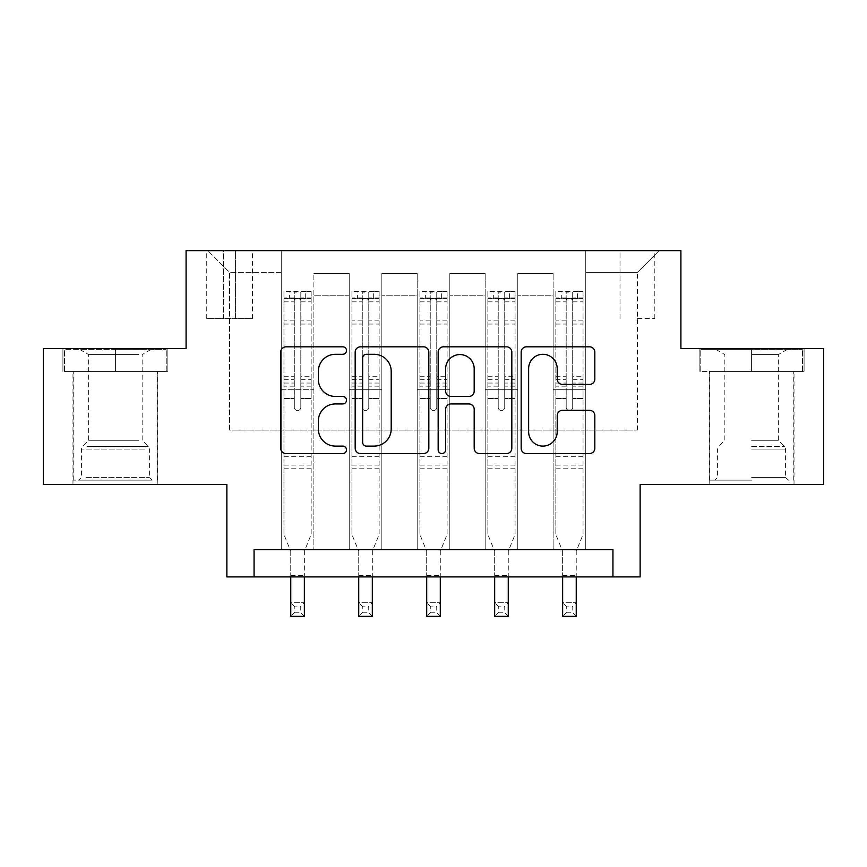 <?xml version="1.0" encoding="UTF-8"?>
<svg xmlns="http://www.w3.org/2000/svg" width="867" height="867" viewBox="0 0 867 867"><rect width="100%" height="100%" fill="white"/><g stroke="black" fill="none" stroke-linecap="round" stroke-linejoin="round"><path stroke-width="0.65" stroke-dasharray="4.33 3.25" d="M346.497 350.561A3.739 3.739 0 0 0 342.768 346.822L286.056 346.822A5.332 5.332 0 0 0 280.713 352.154L280.713 448.228A5.332 5.332 0 0 0 286.056 453.571L342.768 453.571A3.739 3.739 0 0 0 346.497 449.832A3.739 3.739 0 0 0 342.768 446.093L335.421 446.093A17.08 17.08 0 0 1 318.341 429.013L318.341 421.015A17.08 17.08 0 0 1 335.421 403.935L342.768 403.935A3.739 3.739 0 0 0 346.497 400.196A3.739 3.739 0 0 0 342.768 396.457L335.421 396.457A17.08 17.08 0 0 1 318.341 379.378L318.341 371.369A17.08 17.08 0 0 1 335.421 354.289L342.768 354.289A3.739 3.739 0 0 0 346.497 350.561M751.602 371.379L804.077 371.379L751.602 371.379L751.602 348.534L804.077 348.534L699.127 348.534L751.602 348.534L751.602 371.379L709.455 371.379L802.441 371.379L700.764 371.379L793.738 371.379L751.602 371.379L751.602 349.629L802.441 349.629L700.764 349.629L751.602 349.629L716.261 349.629L751.602 349.629L751.602 371.379M751.602 484.48L709.184 484.48L751.602 484.48M637.408 250.661L654.813 250.661L637.408 250.661M637.408 318.633L654.813 318.633L637.408 318.633M115.398 371.379L167.873 371.379L62.923 371.379L115.398 371.379L115.398 348.534L167.873 348.534L62.923 348.534L115.398 348.534L115.398 371.379L64.559 371.379L166.236 371.379L115.398 371.379L115.398 349.629L64.559 349.629L166.236 349.629L115.398 349.629L115.398 371.379M115.398 484.48L72.98 484.48L115.398 484.48M823.65 348.534L823.65 484.48L640.128 484.48L640.128 576.913L226.872 576.913L226.872 484.48L43.35 484.48L43.35 348.534L186.091 348.534L186.091 250.661L680.909 250.661L680.909 348.534L823.65 348.534M254.064 576.913L254.064 549.732L254.064 576.913L254.064 549.732L612.936 549.732L254.064 549.732L612.936 549.732L612.936 576.913M281.244 549.732L313.876 549.732L281.244 549.732L313.876 549.732L281.244 549.732L281.244 250.661L207.842 250.661L659.158 250.661L585.756 250.661L585.756 549.732L553.124 549.732L585.756 549.732L553.124 549.732L585.756 549.732L585.756 250.661L585.756 389.316L585.756 272.411L637.408 272.411L585.756 272.411L585.756 250.661L281.244 250.661L281.244 389.316L313.876 389.316L313.876 295.246L313.876 549.732L313.876 273.495L313.876 549.732L313.876 389.316L281.244 389.316L281.244 272.411L229.592 272.411L281.244 272.411L281.244 250.661L281.244 549.732M349.217 549.732L381.838 549.732L349.217 549.732L381.838 549.732L349.217 549.732L349.217 273.495L313.876 273.495L349.217 273.495L349.217 549.732L349.217 389.316L381.838 389.316L381.838 295.246L381.838 549.732L381.838 273.495L381.838 549.732L381.838 389.316L349.217 389.316L349.217 295.246L349.217 549.732M417.19 549.732L449.81 549.732L417.19 549.732L449.81 549.732L417.19 549.732L417.19 273.495L381.838 273.495L381.838 295.246L381.838 273.495L417.19 273.495L417.19 549.732L417.19 389.316L449.81 389.316L449.81 295.246L449.81 549.732L449.81 273.495L449.81 549.732L449.81 389.316L417.19 389.316L417.19 295.246L417.19 389.316L449.81 389.316L417.19 389.316L417.19 549.732M485.162 549.732L517.783 549.732L485.162 549.732L517.783 549.732L485.162 549.732L485.162 273.495L449.81 273.495L449.81 295.246L449.81 273.495L485.162 273.495L485.162 549.732L485.162 389.316L517.783 389.316L517.783 295.246L517.783 549.732L517.783 273.495L517.783 549.732L517.783 389.316L485.162 389.316L485.162 295.246L485.162 389.316L517.783 389.316L485.162 389.316L485.162 549.732M223.61 250.661L206.747 250.661L223.61 250.661L223.61 318.633L206.747 318.633L235.575 318.633L223.61 318.633L223.61 250.661M235.575 250.661L252.427 250.661L235.575 250.661L235.575 318.633L252.427 318.633L235.575 318.633L235.575 250.661M229.592 430.097L229.592 272.411L207.842 250.661L229.592 272.411L229.592 430.097L637.408 430.097L229.592 430.097M637.408 430.097L637.408 272.411L637.408 430.097M553.124 389.316L585.756 389.316L585.756 549.732L585.756 389.316L553.124 389.316L553.124 295.246L553.124 389.316L585.756 389.316L553.124 389.316L553.124 549.732L553.124 273.495L517.783 273.495L517.783 295.246L517.783 273.495L553.124 273.495L553.124 549.732L553.124 389.316M281.244 389.316L313.876 389.316L281.244 389.316M349.217 273.495L313.876 273.495L349.217 273.495L349.217 295.246L349.217 273.495M349.217 389.316L381.838 389.316L349.217 389.316M417.19 295.246L417.19 273.495L417.19 295.246L381.838 295.246L417.19 295.246M485.162 295.246L485.162 273.495L485.162 295.246L449.81 295.246L485.162 295.246M553.124 295.246L553.124 273.495L553.124 295.246L517.783 295.246L553.124 295.246M417.19 273.495L381.838 273.495L417.19 273.495M485.162 273.495L449.81 273.495L485.162 273.495M553.124 273.495L517.783 273.495L553.124 273.495M659.158 250.661L637.408 272.411L659.158 250.661M62.923 371.379L62.923 348.534L62.923 371.379M167.873 371.379L167.873 348.534L167.873 371.379M804.077 371.379L804.077 348.534L804.077 371.379M699.127 371.379L699.127 348.534L699.127 371.379M428.829 448.228L428.829 352.154A5.332 5.332 0 0 0 423.497 346.822L360.509 346.822A5.332 5.332 0 0 0 355.177 352.154L355.177 448.228A5.332 5.332 0 0 0 360.509 453.571L423.497 453.571A5.332 5.332 0 0 0 428.829 448.228M366.383 354.289A3.739 3.739 0 0 0 362.644 358.028L362.644 442.365A3.739 3.739 0 0 0 366.383 446.093L374.121 446.093A17.08 17.08 0 0 0 391.201 429.013L391.201 371.369A17.08 17.08 0 0 0 374.121 354.289L366.383 354.289M443.503 346.822L506.491 346.822A5.332 5.332 0 0 1 511.823 352.154L511.823 448.228A5.332 5.332 0 0 1 506.491 453.571L479.538 453.571A5.332 5.332 0 0 1 474.195 448.228L474.195 409.267A5.332 5.332 0 0 0 468.863 403.935L450.981 403.935A5.332 5.332 0 0 0 445.638 409.267L445.638 449.832A3.739 3.739 0 0 1 441.91 453.571A3.739 3.739 0 0 1 438.171 449.832L438.171 352.154A5.332 5.332 0 0 1 443.503 346.822M474.195 368.833A14.273 14.273 0 0 0 459.922 354.56A14.273 14.273 0 0 0 445.638 368.833L445.638 391.125A5.332 5.332 0 0 0 450.981 396.457L468.863 396.457A5.332 5.332 0 0 0 474.195 391.125L474.195 368.833M562.531 384.449L589.484 384.449A5.332 5.332 0 0 0 594.827 379.107L594.827 352.154A5.332 5.332 0 0 0 589.484 346.822L526.507 346.822A5.332 5.332 0 0 0 521.165 352.154L521.165 448.228A5.332 5.332 0 0 0 526.507 453.571L589.484 453.571A5.332 5.332 0 0 0 594.827 448.228L594.827 415.672A5.332 5.332 0 0 0 589.484 410.34L562.531 410.34A5.332 5.332 0 0 0 557.199 415.672L557.199 431.82A14.273 14.273 0 0 1 542.915 446.093A14.273 14.273 0 0 1 528.642 431.82L528.642 368.573A14.273 14.273 0 0 1 542.915 354.289A14.273 14.273 0 0 1 557.199 368.573L557.199 379.107A5.332 5.332 0 0 0 562.531 384.449M294.292 407.262A3.262 3.262 0 0 0 297.554 410.524A3.262 3.262 0 0 1 294.292 407.262L294.292 398.452L294.292 407.262M311.015 291.442L305.715 291.442L305.715 298.508L311.155 298.519L311.155 291.442L283.964 291.442L283.964 534.505L283.964 398.452L294.292 398.452L294.292 383.051L283.964 383.051M283.964 291.442L283.964 398.452L294.292 398.452L294.292 299.939C296.471 298.042 298.638 298.042 300.816 299.939L300.816 376.245L311.155 376.245L311.155 534.505L304.36 551.325L304.36 575.558L304.36 551.325L311.155 534.505L311.155 398.452L300.816 398.452L300.816 407.262A3.262 3.262 0 0 1 297.554 410.524A3.262 3.262 0 0 0 300.816 407.262L300.816 376.245M311.155 298.519L311.155 376.245M311.155 291.442L311.155 398.452L300.816 398.452L300.816 292.114L294.292 292.114L294.292 383.051M305.715 291.442L284.105 291.442M305.715 298.508L289.405 298.508L289.405 291.442M283.964 298.519L311.015 298.508M284.105 298.508L289.405 298.508M290.759 551.325L290.759 575.558L290.759 551.325L283.964 534.505L290.759 551.325M311.155 468.169L283.964 468.169M290.759 576.913L290.759 602.749L304.36 602.749L290.759 602.749L290.759 616.339L304.36 616.339L304.36 602.749L300.275 606.824L300.275 612.265L294.845 612.265L294.845 606.824L300.275 606.824M304.36 576.913L304.36 602.749M304.36 616.339L300.275 612.265M294.845 612.265L290.759 616.339M294.845 606.824L290.759 602.749M294.292 299.939L294.292 292.114M300.816 299.939L300.816 292.114M362.265 407.262A3.262 3.262 0 0 0 365.527 410.524A3.262 3.262 0 0 1 362.265 407.262L362.265 398.452L362.265 407.262M378.987 291.442L373.688 291.442L373.688 298.508L379.128 298.519L379.128 291.442L351.937 291.442L351.937 534.505L351.937 398.452L362.265 398.452L362.265 383.051L351.937 383.051M351.937 291.442L351.937 398.452L362.265 398.452L362.265 299.939C364.433 298.042 366.611 298.042 368.789 299.939L368.789 376.245L379.128 376.245L379.128 534.505L372.322 551.325L372.322 575.558L372.322 551.325L379.128 534.505L379.128 398.452L368.789 398.452L368.789 407.262A3.262 3.262 0 0 1 365.527 410.524A3.262 3.262 0 0 0 368.789 407.262L368.789 376.245M379.128 298.519L379.128 376.245M379.128 291.442L379.128 398.452L368.789 398.452L368.789 292.114L362.265 292.114L362.265 383.051M373.688 291.442L352.067 291.442M373.688 298.508L357.377 298.508L357.377 291.442M351.937 298.519L378.987 298.508M352.067 298.508L357.377 298.508M358.732 551.325L358.732 575.558L358.732 551.325L351.937 534.505L358.732 551.325M379.128 468.169L351.937 468.169M358.732 576.913L358.732 602.749L372.322 602.749L358.732 602.749L358.732 616.339L372.322 616.339L372.322 602.749L368.247 606.824L368.247 612.265L362.807 612.265L362.807 606.824L368.247 606.824M372.322 576.913L372.322 602.749M372.322 616.339L368.247 612.265M362.807 612.265L358.732 616.339M362.807 606.824L358.732 602.749M362.265 299.939L362.265 292.114M368.789 299.939L368.789 292.114M430.238 407.262A3.262 3.262 0 0 0 433.5 410.524A3.262 3.262 0 0 1 430.238 407.262L430.238 398.452L430.238 407.262M446.96 291.442L441.661 291.442L441.661 298.508L447.09 298.519L447.09 291.442L419.91 291.442L419.91 534.505L419.91 398.452L430.238 398.452L430.238 383.051L419.91 383.051M419.91 291.442L419.91 398.452L430.238 398.452L430.238 299.939C432.405 298.042 434.584 298.042 436.762 299.939L436.762 376.245L447.09 376.245L447.09 534.505L440.295 551.325L440.295 575.558L440.295 551.325L447.09 534.505L447.09 398.452L436.762 398.452L436.762 407.262A3.262 3.262 0 0 1 433.5 410.524A3.262 3.262 0 0 0 436.762 407.262L436.762 376.245M447.09 298.519L447.09 376.245M447.09 291.442L447.09 398.452L436.762 398.452L436.762 292.114L430.238 292.114L430.238 383.051M441.661 291.442L420.04 291.442M441.661 298.508L425.339 298.508L425.339 291.442M419.91 298.519L446.96 298.508M420.04 298.508L425.339 298.508M426.705 551.325L426.705 575.558L426.705 551.325L419.91 534.505L426.705 551.325M447.09 468.169L419.91 468.169M426.705 576.913L426.705 602.749L440.295 602.749L426.705 602.749L426.705 616.339L440.295 616.339L440.295 602.749L436.22 606.824L436.22 612.265L430.78 612.265L430.78 606.824L436.22 606.824M440.295 576.913L440.295 602.749M440.295 616.339L436.22 612.265M430.78 612.265L426.705 616.339M430.78 606.824L426.705 602.749M430.238 299.939L430.238 292.114M436.762 299.939L436.762 292.114M498.211 407.262A3.262 3.262 0 0 0 501.473 410.524A3.262 3.262 0 0 1 498.211 407.262L498.211 398.452L498.211 407.262M514.933 291.442L509.623 291.442L509.623 298.508L515.063 298.519L515.063 291.442L487.872 291.442L487.872 534.505L487.872 398.452L498.211 398.452L498.211 383.051L487.872 383.051M487.872 291.442L487.872 398.452L498.211 398.452L498.211 299.939C500.378 298.042 502.557 298.042 504.735 299.939L504.735 376.245L515.063 376.245L515.063 534.505L508.268 551.325L508.268 575.558L508.268 551.325L515.063 534.505L515.063 398.452L504.735 398.452L504.735 407.262A3.262 3.262 0 0 1 501.473 410.524A3.262 3.262 0 0 0 504.735 407.262L504.735 376.245M515.063 298.519L515.063 376.245M515.063 291.442L515.063 398.452L504.735 398.452L504.735 292.114L498.211 292.114L498.211 383.051M509.623 291.442L488.013 291.442M509.623 298.508L493.312 298.508L493.312 291.442M487.872 298.519L514.933 298.508M488.013 298.508L493.312 298.508M494.678 551.325L494.678 575.558L494.678 551.325L487.872 534.505L494.678 551.325M515.063 468.169L487.872 468.169M494.678 576.913L494.678 602.749L508.268 602.749L494.678 602.749L494.678 616.339L508.268 616.339L508.268 602.749L504.193 606.824L504.193 612.265L498.753 612.265L498.753 606.824L504.193 606.824M508.268 576.913L508.268 602.749M508.268 616.339L504.193 612.265M498.753 612.265L494.678 616.339M498.753 606.824L494.678 602.749M498.211 299.939L498.211 292.114M504.735 299.939L504.735 292.114M566.184 407.262A3.262 3.262 0 0 0 569.446 410.524A3.262 3.262 0 0 1 566.184 407.262L566.184 398.452L566.184 407.262M582.895 291.442L577.595 291.442L577.595 298.508L583.036 298.519L583.036 291.442L555.845 291.442L555.845 534.505L555.845 398.452L566.184 398.452L566.184 383.051L555.845 383.051M555.845 291.442L555.845 398.452L566.184 398.452L566.184 299.939C568.351 298.042 570.519 298.042 572.708 299.939L572.708 376.245L583.036 376.245L583.036 534.505L576.241 551.325L576.241 575.558L576.241 551.325L583.036 534.505L583.036 398.452L572.708 398.452L572.708 407.262A3.262 3.262 0 0 1 569.446 410.524A3.262 3.262 0 0 0 572.708 407.262L572.708 376.245M583.036 298.519L583.036 376.245M583.036 291.442L583.036 398.452L572.708 398.452L572.708 292.114L566.184 292.114L566.184 383.051M577.595 291.442L555.985 291.442M577.595 298.508L561.285 298.508L561.285 291.442M555.845 298.519L582.895 298.508M555.985 298.508L561.285 298.508M562.64 551.325L562.64 575.558L562.64 551.325L555.845 534.505L562.64 551.325M583.036 468.169L555.845 468.169M562.64 576.913L562.64 602.749L576.241 602.749L562.64 602.749L562.64 616.339L576.241 616.339L576.241 602.749L572.155 606.824L572.155 612.265L566.725 612.265L566.725 606.824L572.155 606.824M576.241 576.913L576.241 602.749M576.241 616.339L572.155 612.265M566.725 612.265L562.64 616.339M566.725 606.824L562.64 602.749M566.184 299.939L566.184 292.114M572.708 299.939L572.708 292.114M147.184 480.123L78.691 480.123L147.184 480.123M85.963 477.414L149.384 477.414L85.963 477.414M146.003 349.629L80.057 349.629L146.003 349.629M138.568 354.581L88.64 354.581L138.568 354.581M138.568 440.273L88.64 440.273L138.568 440.273M151.898 480.123L73.261 480.123L151.898 480.123M151.898 371.379L73.261 371.379L151.898 371.379M64.559 371.379L64.559 349.629L64.559 371.379M166.236 371.379L166.236 349.629L166.236 371.379M751.602 480.123L709.455 480.123L751.602 480.123M751.602 477.414L785.589 477.414L751.602 477.414M751.602 354.581L778.36 354.581L751.602 354.581M751.602 440.273L778.36 440.273L751.602 440.273M700.764 371.379L700.764 349.629L700.764 371.379M802.441 371.379L802.441 349.629L802.441 371.379M349.217 295.246L313.876 295.246L349.217 295.246M294.292 320.161L283.964 320.161M283.964 324.041L294.292 324.041M283.964 376.245L294.292 376.245M311.155 456.746L283.964 456.746M290.759 575.558L304.36 575.558L290.759 575.558M294.292 386.14L283.964 386.14M311.155 386.14L300.816 386.14M283.964 379.323L294.292 379.323M300.816 379.323L311.155 379.323M311.155 383.051L300.816 383.051M311.155 320.161L300.816 320.161M300.816 324.041L311.155 324.041M294.292 297.945L283.964 297.945M283.964 301.824L294.292 301.824M311.155 297.945L300.816 297.945M300.816 301.824L311.155 301.824M311.155 465.102L283.964 465.102M362.265 320.161L351.937 320.161M351.937 324.041L362.265 324.041M351.937 376.245L362.265 376.245M379.128 456.746L351.937 456.746M358.732 575.558L372.322 575.558L358.732 575.558M362.265 386.14L351.937 386.14M379.128 386.14L368.789 386.14M351.937 379.323L362.265 379.323M368.789 379.323L379.128 379.323M379.128 383.051L368.789 383.051M379.128 320.161L368.789 320.161M368.789 324.041L379.128 324.041M362.265 297.945L351.937 297.945M351.937 301.824L362.265 301.824M379.128 297.945L368.789 297.945M368.789 301.824L379.128 301.824M379.128 465.102L351.937 465.102M430.238 320.161L419.91 320.161M419.91 324.041L430.238 324.041M419.91 376.245L430.238 376.245M447.09 456.746L419.91 456.746M426.705 575.558L440.295 575.558L426.705 575.558M430.238 386.14L419.91 386.14M447.09 386.14L436.762 386.14M419.91 379.323L430.238 379.323M436.762 379.323L447.09 379.323M447.09 383.051L436.762 383.051M447.09 320.161L436.762 320.161M436.762 324.041L447.09 324.041M430.238 297.945L419.91 297.945M419.91 301.824L430.238 301.824M447.09 297.945L436.762 297.945M436.762 301.824L447.09 301.824M447.09 465.102L419.91 465.102M498.211 320.161L487.872 320.161M487.872 324.041L498.211 324.041M487.872 376.245L498.211 376.245M515.063 456.746L487.872 456.746M494.678 575.558L508.268 575.558L494.678 575.558M498.211 386.14L487.872 386.14M515.063 386.14L504.735 386.14M487.872 379.323L498.211 379.323M504.735 379.323L515.063 379.323M515.063 383.051L504.735 383.051M515.063 320.161L504.735 320.161M504.735 324.041L515.063 324.041M498.211 297.945L487.872 297.945M487.872 301.824L498.211 301.824M515.063 297.945L504.735 297.945M504.735 301.824L515.063 301.824M515.063 465.102L487.872 465.102M566.184 320.161L555.845 320.161M555.845 324.041L566.184 324.041M555.845 376.245L566.184 376.245M583.036 456.746L555.845 456.746M562.64 575.558L576.241 575.558L562.64 575.558M566.184 386.14L555.845 386.14M583.036 386.14L572.708 386.14M555.845 379.323L566.184 379.323M572.708 379.323L583.036 379.323M583.036 383.051L572.708 383.051M583.036 320.161L572.708 320.161M572.708 324.041L583.036 324.041M566.184 297.945L555.845 297.945M555.845 301.824L566.184 301.824M583.036 297.945L572.708 297.945M572.708 301.824L583.036 301.824M583.036 465.102L555.845 465.102M144.832 449.073L81.411 449.073L144.832 449.073M86.928 446.386L148.268 446.386L86.928 446.386M751.602 449.073L785.589 449.073L751.602 449.073M751.602 446.386L784.472 446.386L751.602 446.386M709.184 484.48L709.184 371.379M620.013 318.633L620.013 250.661M72.98 484.48L72.98 371.379M157.816 484.48L157.816 371.379M206.747 318.633L206.747 250.661M252.427 318.633L252.427 250.661M654.813 318.633L654.813 250.661M794.02 484.48L794.02 371.379M80.057 349.629L88.64 354.581L88.64 440.273L82.528 446.386L81.411 449.073L81.411 477.414L78.691 480.123M157.545 480.123L157.545 371.379M73.261 480.123L73.261 371.379M150.739 349.629L142.155 354.581L142.155 440.273L148.268 446.386L149.384 449.073L149.384 477.414L152.104 480.123M786.943 349.629L778.36 354.581L778.36 440.273L784.472 446.386L785.589 449.073L785.589 477.414L788.309 480.123M709.455 480.123L709.455 371.379M793.738 480.123L793.738 371.379M716.261 349.629L724.845 354.581L724.845 440.273L718.732 446.386L717.616 449.073L717.616 477.414L714.896 480.123"/><path stroke-width="1.3" d="M346.497 350.561A3.739 3.739 0 0 0 342.768 346.822L286.056 346.822A5.332 5.332 0 0 0 280.713 352.154L280.713 448.228A5.332 5.332 0 0 0 286.056 453.571L342.768 453.571A3.739 3.739 0 0 0 346.497 449.832A3.739 3.739 0 0 0 342.768 446.093L335.421 446.093A17.08 17.08 0 0 1 318.341 429.013L318.341 421.015A17.08 17.08 0 0 1 335.421 403.935L342.768 403.935A3.739 3.739 0 0 0 346.497 400.196A3.739 3.739 0 0 0 342.768 396.457L335.421 396.457A17.08 17.08 0 0 1 318.341 379.378L318.341 371.369A17.08 17.08 0 0 1 335.421 354.289L342.768 354.289A3.739 3.739 0 0 0 346.497 350.561M589.484 384.449A5.332 5.332 0 0 0 594.827 379.107L594.827 352.154A5.332 5.332 0 0 0 589.484 346.822L526.507 346.822A5.332 5.332 0 0 0 521.165 352.154L521.165 448.228A5.332 5.332 0 0 0 526.507 453.571L589.484 453.571A5.332 5.332 0 0 0 594.827 448.228L594.827 415.672A5.332 5.332 0 0 0 589.484 410.34L562.531 410.34A5.332 5.332 0 0 0 557.199 415.672L557.199 431.82A14.273 14.273 0 0 1 542.915 446.093A14.273 14.273 0 0 1 528.642 431.82L528.642 368.573A14.273 14.273 0 0 1 542.915 354.289A14.273 14.273 0 0 1 557.199 368.573L557.199 379.107A5.332 5.332 0 0 0 562.531 384.449L589.484 384.449M612.936 576.913L640.128 576.913L640.128 484.48L823.65 484.48L823.65 348.534L680.909 348.534L680.909 250.661L186.091 250.661L186.091 348.534L43.35 348.534L43.35 484.48L226.872 484.48L226.872 576.913L612.936 576.913L612.936 549.732L254.064 549.732L254.064 576.913M428.829 352.154A5.332 5.332 0 0 0 423.497 346.822L360.509 346.822A5.332 5.332 0 0 0 355.177 352.154L355.177 448.228A5.332 5.332 0 0 0 360.509 453.571L423.497 453.571A5.332 5.332 0 0 0 428.829 448.228L428.829 352.154M443.503 346.822L506.491 346.822A5.332 5.332 0 0 1 511.823 352.154L511.823 448.228A5.332 5.332 0 0 1 506.491 453.571L479.538 453.571A5.332 5.332 0 0 1 474.195 448.228L474.195 409.267A5.332 5.332 0 0 0 468.863 403.935L450.981 403.935A5.332 5.332 0 0 0 445.638 409.267L445.638 449.832A3.739 3.739 0 0 1 441.91 453.571A3.739 3.739 0 0 1 438.171 449.832L438.171 352.154A5.332 5.332 0 0 1 443.503 346.822M366.383 354.289A3.739 3.739 0 0 0 362.644 358.028L362.644 442.365A3.739 3.739 0 0 0 366.383 446.093L374.121 446.093A17.08 17.08 0 0 0 391.201 429.013L391.201 371.369A17.08 17.08 0 0 0 374.121 354.289L366.383 354.289M474.195 368.833A14.273 14.273 0 0 0 459.922 354.56A14.273 14.273 0 0 0 445.638 368.833L445.638 391.125A5.332 5.332 0 0 0 450.981 396.457L468.863 396.457A5.332 5.332 0 0 0 474.195 391.125L474.195 368.833M290.759 576.913L290.759 616.339L304.36 616.339L304.36 576.913M358.732 576.913L358.732 616.339L372.322 616.339L372.322 576.913M426.705 576.913L426.705 616.339L440.295 616.339L440.295 576.913M494.678 576.913L494.678 616.339L508.268 616.339L508.268 576.913M562.64 576.913L562.64 616.339L576.241 616.339L576.241 576.913"/></g></svg>
